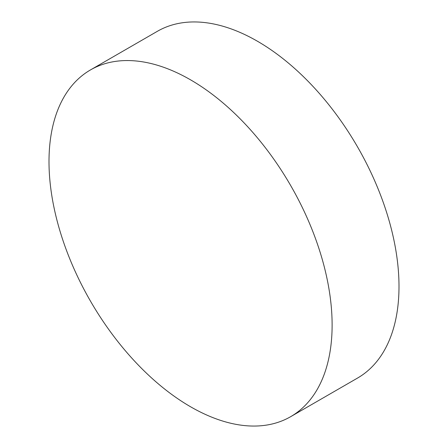 <?xml version="1.0" encoding="UTF-8"?>
<svg xmlns="http://www.w3.org/2000/svg" width="448" height="448" viewBox="0 0 448 448"><rect width="100%" height="100%" fill="white"/><g stroke="black" fill="none" stroke-linecap="round" stroke-linejoin="round"><path stroke-width="0.67" d="M190.562 79.845A200.194 115.584 60 0 1 321.345 256.262A200.194 115.584 60 0 1 290.657 416.679A200.194 115.584 60 0 1 190.562 406.767A200.194 115.584 60 0 1 59.774 230.35A200.194 115.584 60 0 1 90.462 69.933A200.194 115.584 60 0 1 190.562 79.845M90.462 69.933L157.343 31.321A200.194 115.584 60 0 1 257.438 41.233A200.194 115.584 60 0 1 388.226 217.65A200.194 115.584 60 0 1 357.538 378.067L290.657 416.679"/></g></svg>
